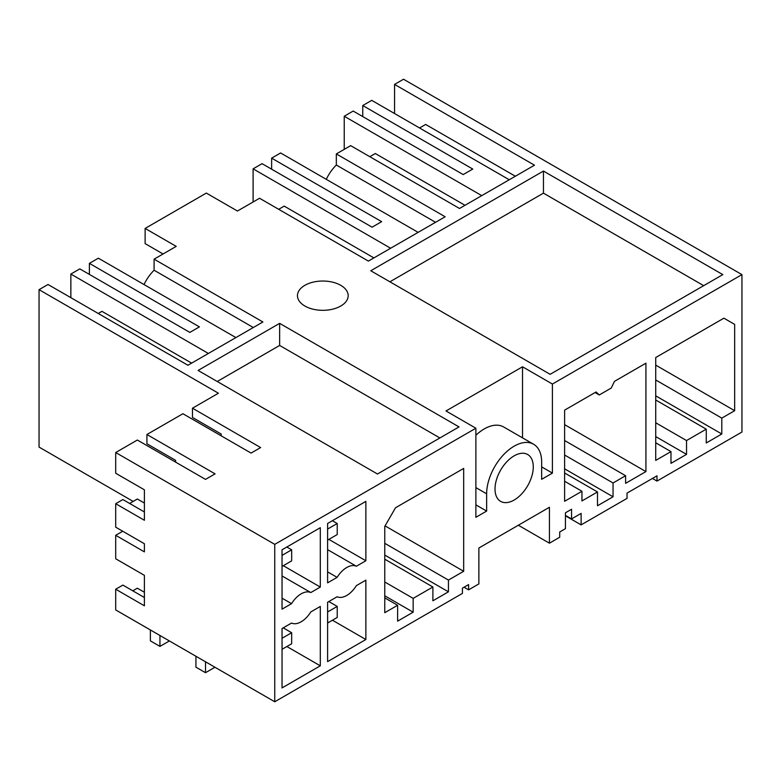 <?xml version="1.0" encoding="UTF-8"?>
<svg xmlns="http://www.w3.org/2000/svg" width="781" height="781" viewBox="0 0 781 781"><rect width="100%" height="100%" fill="white"/><g stroke="black" fill="none" stroke-linecap="round" stroke-linejoin="round"><path stroke-width="1.17" d="M652.447 478.441L656.997 481.076L741.95 432.03L741.95 274.619L403.533 79.232L394.561 84.407L534.477 165.191L459.501 208.478L350.679 145.647L336.328 153.935L336.328 165.025A30.439 17.572 120 0 0 326.282 179.337M464.998 205.296L375.31 153.525L369.813 156.698M481.74 195.631L344.226 116.242L344.226 149.376M509.241 179.757L371.727 100.358L362.755 105.533L362.755 116.584M344.226 116.242L353.188 111.058L463.201 174.573L472.769 169.057L362.755 105.533M515.343 176.233L425.655 124.452L419.563 127.977M394.561 84.407L394.561 113.548M656.997 481.076L656.997 475.814L627.036 493.114L627.036 498.376L581.123 524.881L581.123 513.4L571.555 518.926L571.555 509.261L565.434 512.795L565.434 528.678L559.704 531.988L559.704 537.25L549.424 543.185L518.33 525.232M565.434 515.821L581.123 524.881M549.424 543.185L549.424 507.279L478.87 548.018L478.87 583.915L468.59 589.85L464.031 587.224M468.59 589.85L468.59 584.588L462.42 588.152L462.42 593.414L274.746 701.768L274.746 544.357L475.883 428.232L475.883 517.295L486.641 511.077L486.641 493.817L475.883 487.608M175.608 462.127L175.608 460.331L146.916 443.764L146.916 434.509L215.078 473.862L205.51 479.388L137.349 440.035L115.705 452.531L115.705 473.247L144.397 489.814L144.397 520.273L115.705 503.706L115.705 527.175L144.397 543.742L144.397 551.864L115.705 535.297L115.705 558.776L144.397 575.343L144.397 605.802L115.705 589.235L115.705 609.941L274.746 701.768M133.16 501.412L39.05 447.083L39.05 289.663L48.022 284.489L187.928 365.264L262.904 321.977L154.091 259.155L176.213 246.376L145.12 228.433L206.34 193.083L237.434 211.026L259.556 198.257L368.378 261.088L445.15 216.757L336.328 153.935M390.617 248.241L253.103 168.842L262.074 163.668L372.088 227.183L381.655 221.658L271.632 158.143L271.632 169.194M271.632 158.143L280.604 152.969L418.128 232.367M721.8 433.992L721.8 418.118L734.657 410.699L734.657 324.398L723.889 318.179L655.728 357.532L655.728 460.399L670.977 451.603L670.977 463.338L686.528 454.366L686.528 440.552L706.258 429.159L706.258 442.973L721.8 433.992L655.728 395.85M706.258 429.159L655.728 399.989M686.528 440.552L655.728 422.775M686.528 454.366L655.728 436.589M670.977 451.603L655.728 442.798M734.657 324.398L723.889 318.179M721.8 418.118L655.728 379.976M734.657 410.699L655.728 365.127M475.883 435.261A38.894 22.454 120 0 1 503.696 426.992L533.599 444.252A38.894 22.454 120 0 1 541.653 462.059L541.653 479.319L552.411 473.11L552.411 384.047L741.95 274.619M533.599 444.252A38.894 22.454 120 0 0 514.152 446.176A38.894 22.454 120 0 0 486.641 493.817M320.308 606.447L310.799 611.943A20.296 11.715 120 0 1 291.547 623.053L282.039 628.539L282.039 687.915L320.308 665.822L320.308 606.447M397.617 605.285L397.617 621.159L413.159 612.187L413.159 598.383L432.889 586.99L432.889 600.794L448.44 591.822L448.44 580.088L463.68 571.282L463.68 468.415L395.518 507.767L384.76 526.404L384.76 612.704L397.617 605.285L384.76 597.865M495.017 488.984A27.062 15.62 120 0 0 500.621 501.373A27.062 15.62 120 0 0 521.474 494.119A27.062 15.62 120 0 0 533.277 466.892A27.062 15.62 120 0 0 527.673 454.503A27.062 15.62 120 0 0 506.83 461.756A27.062 15.62 120 0 0 495.017 488.984M625.601 475.727L625.601 483.322L645.926 471.587L645.926 363.194L614.462 381.362L611.25 388.05L599.291 394.952L596.079 391.974L564.614 410.142L564.614 501.275L581.952 491.269L581.952 500.933L597.494 491.952L597.494 505.766L613.046 496.784L613.046 482.98L625.601 475.727L564.614 440.523M365.869 639.522L365.869 580.146L356.361 585.633A20.296 11.715 120 0 1 337.109 596.752L327.6 602.239L327.6 661.614L365.869 639.522L332.442 620.221M327.6 523.475L365.869 501.382L365.869 560.758L356.361 566.245A20.296 11.715 120 0 0 337.109 577.364L327.6 582.851L327.6 523.475M291.547 603.664L282.039 609.16L282.039 549.785L320.308 527.692L320.308 587.068L310.799 592.554A20.296 11.715 120 0 0 291.547 603.664L282.039 598.178M389.904 281.795L543.449 193.151L703.681 285.661M543.449 171.059L722.815 274.619L550.146 374.314L370.77 270.753L543.449 171.059L543.449 193.151M475.883 428.232L445.99 410.972L522.518 366.787L522.518 437.858M552.411 384.047L522.518 366.787M221.169 435.827L221.169 434.031L192.477 417.454L192.477 408.209L218.426 393.224L39.05 289.663M192.477 408.209L260.639 447.562L251.072 453.087L182.91 413.735L146.916 434.509M115.705 452.531L274.746 544.357M304.883 306.025A25.363 14.644 0 0 0 332.521 309.208A25.363 14.644 0 0 0 348.18 295.677A25.363 14.644 0 0 0 340.75 285.319A25.363 14.644 0 0 0 313.113 282.146A25.363 14.644 0 0 0 297.454 295.677A25.363 14.644 0 0 0 304.883 306.025M279.647 323.354L198.091 370.438L377.467 473.999L459.023 426.914L279.647 323.354L279.647 345.446L439.888 437.965M571.555 518.926L565.434 515.392M597.494 491.952L564.614 472.974M581.952 491.269L564.614 481.252M599.291 394.952L595.102 392.54M645.926 471.587L564.614 424.639M613.046 482.98L564.614 455.02M208.381 353.461L70.856 274.063L79.828 268.889L189.842 332.403L199.409 326.878L89.395 263.363L89.395 274.404M89.395 263.363L98.367 258.189L235.882 337.577M163.053 253.971L145.12 243.613L145.12 228.433M373.874 257.906L284.196 206.125L278.69 209.308M336.328 165.025L435.544 222.302M253.103 168.842L253.103 201.986M613.046 496.784L564.614 468.825M217.225 381.489L279.647 345.446M144.046 284.557A30.439 17.572 120 0 1 154.091 270.236L253.308 327.522M154.091 270.236L154.091 259.155M463.68 571.282L385.062 525.886M448.44 580.088L384.76 543.322M448.44 591.822L384.76 555.057M432.889 586.99L384.76 559.196M413.159 598.383L384.76 581.982M413.159 612.187L384.76 595.786M191.638 363.126L101.95 311.346L98.24 313.484M70.856 297.678L70.856 274.063M486.641 511.077L475.883 504.868M552.411 473.11L541.653 466.892M320.308 665.822L286.881 646.531M310.799 592.554L282.039 575.948M320.308 587.068L283.298 565.698M144.397 592.271L137.349 588.2L132.799 590.817M115.705 589.235L122.881 585.086L144.397 597.514M129.626 503.452L137.349 499L144.397 503.071M144.397 511.985L122.881 499.557L115.705 503.706M115.705 535.297L122.734 531.236M365.869 560.758L328.86 539.388M356.361 566.245L327.6 549.648M327.6 571.877L337.109 577.364M327.6 529.001L327.6 540.052M327.659 540.081L337.226 534.555L337.226 523.514L332.384 520.712M327.659 529.04L337.226 523.514M327.6 611.904L327.659 622.984L337.226 617.459L337.226 606.417L328.791 601.546M337.226 606.417L327.659 611.943M150.382 629.964L150.382 640.879L159.949 646.395L169.399 640.947M159.949 646.395L159.949 635.49M282.039 555.301L282.039 566.352M282.097 566.381L291.664 560.865L291.664 549.814L286.822 547.022M282.097 555.34L291.664 549.814M282.039 638.204L282.097 649.284L291.664 643.769L291.664 632.717L283.239 627.856M195.943 656.274L195.943 667.179L205.51 672.705L214.951 667.247M205.51 661.79L205.51 672.705M291.664 632.717L282.097 638.243"/></g></svg>
